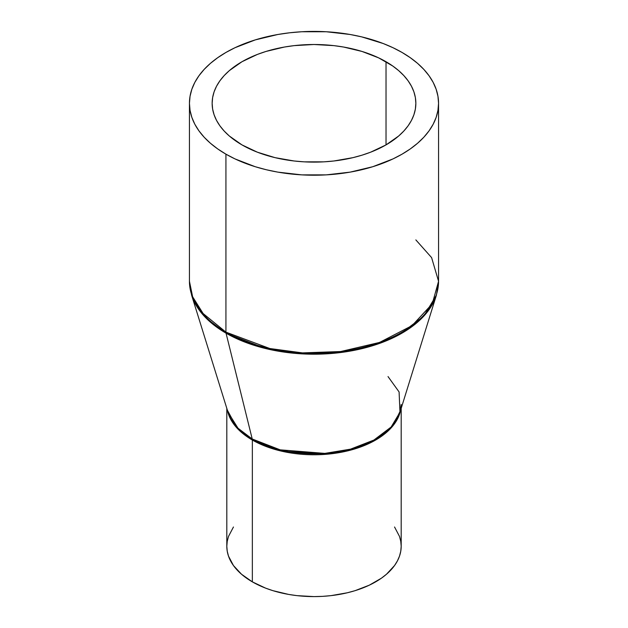 <?xml version="1.0" encoding="UTF-8"?>
<svg xmlns="http://www.w3.org/2000/svg" width="628" height="628" viewBox="0 0 628 628"><rect width="100%" height="100%" fill="white"/><g stroke="black" fill="none" stroke-linecap="round" stroke-linejoin="round"><path stroke-width="0.94" d="M252.346 581.858A87.19 50.334 0 0 0 347.363 592.769A87.19 50.334 0 0 0 401.19 546.266L400.766 551.196L399.51 556.086L397.43 560.875L394.549 565.53L386.495 574.228L381.4 578.2L369.311 585.17L355.103 590.658L347.363 592.769L331.011 595.634L322.549 596.357L314 596.6L296.989 595.634L288.692 594.433L272.897 590.658L265.558 588.114L252.346 581.858L252.346 440.032L252.346 581.858L241.505 574.228L233.451 565.53L228.49 556.086L227.234 551.196L226.81 546.266A87.19 50.334 0 0 0 252.346 581.858M400.609 410.225A87.19 50.334 180 0 1 342.676 451.979A87.19 50.334 180 0 1 252.346 440.032L237.109 428.17L227.391 410.225A87.19 50.334 180 0 0 252.346 440.032A5.534 3.195 120 0 0 252.228 439.003A5.534 3.195 -60 0 1 252.346 440.032L281.218 451.085L327.486 454.17L353.737 449.248L377.012 439.231L393.261 425.415L400.609 410.225M415.854 239.904L431.601 257.606L438.556 281.289L432.26 303.858L412.07 325.618L379.548 342.441L340.643 351.539L302.461 352.889L269.852 348.532L225.931 332.141A5.534 3.195 120 0 0 226.041 333.17L265.856 348.603L294.956 353.352L329.402 353.65L365.975 347.629L399.306 334.653L423.822 316.112L436.429 295.082A124.391 71.812 180 0 1 351.217 350.911A124.391 71.812 180 0 1 226.041 333.17A124.391 71.812 180 0 1 191.571 295.082L228.019 412.258L238.02 428.225L252.228 439.003A87.355 50.436 0 0 0 340.133 451.469A87.355 50.436 0 0 0 399.981 412.258L399.094 391.951L388.018 376.565M189.444 103.314L189.444 281.289A124.556 71.914 0 0 0 225.931 332.141L225.931 154.158A124.556 71.914 180 0 1 189.444 103.314A124.556 71.914 180 0 1 266.335 36.871A124.556 71.914 180 0 1 402.069 52.462L393.018 47.72L383.198 43.52L361.665 36.871L350.157 34.493L326.207 31.745L301.793 31.745L289.704 32.782L277.843 34.493L255.282 39.894L234.982 47.72L225.931 52.462L217.72 57.69L210.435 63.357L204.155 69.41L198.927 75.792L194.806 82.433L191.838 89.278L190.048 96.265L189.444 103.314L190.048 110.355L191.838 117.342L194.806 124.187L198.927 130.828L204.155 137.21L210.435 143.263L217.72 148.93L225.931 154.158L234.982 158.9L255.282 166.726L266.335 169.748L277.843 172.127L301.793 174.874L326.207 174.874L350.157 172.127L372.718 166.726L393.018 158.9L402.069 154.158L410.28 148.93L417.565 143.263L423.845 137.21L429.073 130.828L433.194 124.187L436.162 117.342L437.952 110.355L438.556 103.314L437.952 96.265L436.162 89.278L433.194 82.433L429.073 75.792L423.845 69.41L417.565 63.357L410.28 57.69L402.069 52.462A124.556 71.914 180 0 1 438.556 103.314A124.556 71.914 180 0 1 361.665 169.748A124.556 71.914 180 0 1 225.931 154.158L225.931 332.141L201.604 312.281L192.914 298.143L189.444 281.289L191.571 295.082L205.803 317.823L226.041 333.17L252.228 439.003L226.041 333.17A5.534 3.195 -60 0 1 225.931 332.141A124.556 71.914 0 0 0 361.665 347.724A124.556 71.914 0 0 0 438.556 281.289L436.429 295.082L399.981 412.258L401.19 404.44M241.976 144.895A101.854 58.804 180 0 1 212.146 103.314A101.854 58.804 180 0 1 275.025 48.984A101.854 58.804 180 0 1 386.024 61.725L386.024 144.895L386.024 61.725A101.854 58.804 180 0 1 415.854 103.314A101.854 58.804 180 0 1 352.975 157.644A101.854 58.804 180 0 1 241.976 144.895L229.306 135.986L224.172 131.032L219.894 125.812L216.527 120.38L214.101 114.783L212.633 109.076L212.146 103.314L212.633 97.544L214.101 91.837L216.527 86.24L219.894 80.808L224.172 75.588L229.306 70.642L241.976 61.725L257.409 54.416L265.982 51.449L284.429 47.037L294.132 45.632L314 44.502L333.868 45.632L343.571 47.037L362.018 51.449L378.621 57.855L392.736 66.003L398.694 70.642L403.828 75.588L408.106 80.808L411.473 86.24L413.899 91.837L415.367 97.544L415.854 103.314L415.367 109.076L413.899 114.783L411.473 120.38L408.106 125.812L403.828 131.032L398.694 135.986L386.024 144.895L370.591 152.204L362.018 155.171L352.975 157.644L333.868 160.988L323.985 161.836L304.015 161.836L294.132 160.988L275.025 157.644L257.409 152.204L241.976 144.895M228.019 412.258A87.355 50.436 0 0 0 252.228 439.003L280.19 449.844L324.817 453.392L350.502 449.161L373.911 440.047L391.118 427.032L399.981 412.258M394.549 527.002L399.51 536.445L400.766 541.328L401.19 546.266L401.19 408.373M226.81 408.373L226.81 546.266L227.234 541.328L228.49 536.445L233.451 527.002M438.556 281.289L438.556 103.314"/></g></svg>
